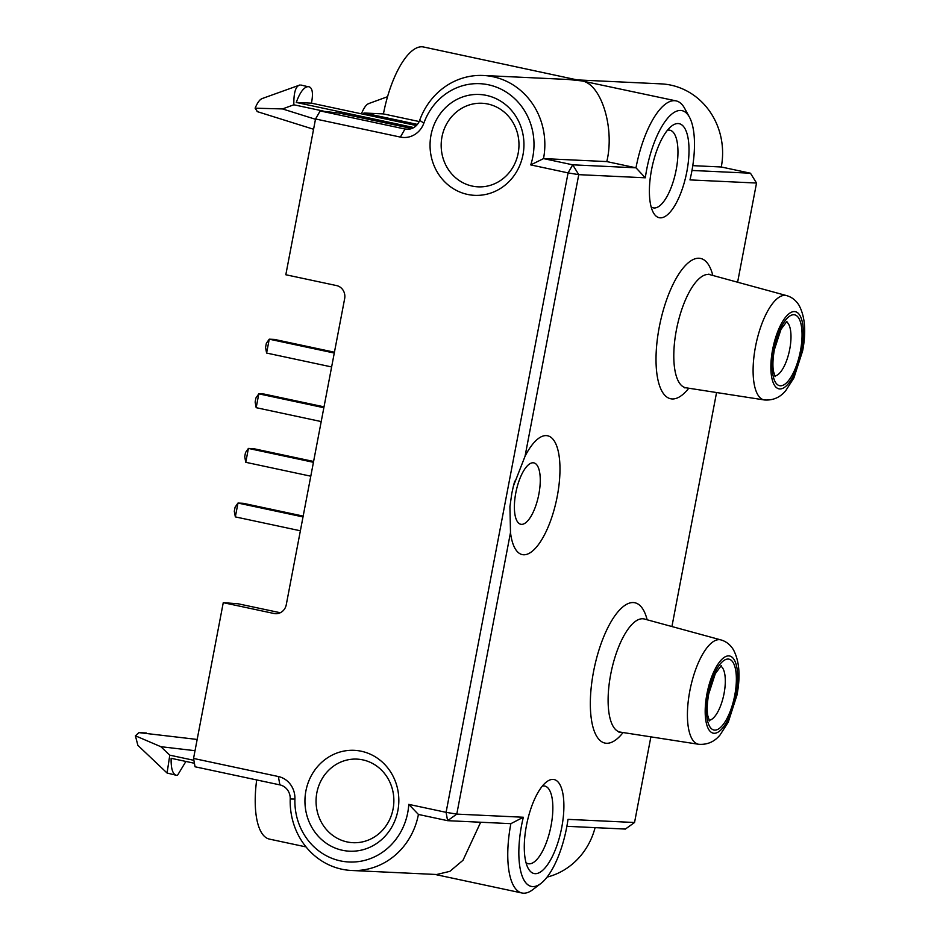 <?xml version="1.0" encoding="UTF-8"?>
<svg xmlns="http://www.w3.org/2000/svg" width="940" height="940" viewBox="0 0 940 940"><rect width="100%" height="100%" fill="white"/><g stroke="black" fill="none" stroke-linecap="round" stroke-linejoin="round"><path stroke-width="1.41" d="M510.502 532.51L509.927 506.672L511.807 493.394L513.404 486.086L525.049 456.253A60.748 22.102 102 0 1 531.147 446.171A60.748 22.102 102 0 1 555.246 442.67A60.748 22.102 102 0 1 557.267 496.25A60.748 22.102 102 0 1 533.532 550.147A60.748 22.102 102 0 1 511.466 538.397A60.748 22.102 102 0 1 510.502 532.51L456.781 814.111L523.333 817.248A61.3 22.302 102 0 0 521.559 825.438A61.3 22.302 102 0 0 540.841 883.506A61.3 22.302 102 0 0 566.644 827.564A61.3 22.302 102 0 0 567.995 819.363L634.547 822.5L650.88 736.854M691.981 170.457L750.473 173.219L721.286 166.991A69.654 64.766 -87.3 0 0 670.866 85.129A69.654 64.766 -87.3 0 0 661.114 83.871L577.924 79.935M737.606 282.223L756.524 183.042L689.972 179.904A61.3 22.302 102 0 0 691.746 171.714A61.3 22.302 102 0 0 689.514 117.288A61.3 22.302 102 0 0 646.673 169.588A61.3 22.302 102 0 0 645.31 177.801L578.758 174.652L525.049 456.253M280.284 612.739L237.996 603.762L223.262 602.669L274.022 613.503A11.151 10.364 -87.3 0 0 275.584 613.702A11.151 10.364 -87.3 0 0 286.265 604.737L344.651 298.673A11.151 10.364 -87.3 0 0 336.579 285.584L285.819 274.75L315.535 118.981L320.176 110.932L404.999 129.027A13.935 12.948 -87.3 0 0 406.938 129.285A13.935 12.948 -87.3 0 0 419.675 120.32A69.654 64.766 92.7 0 1 483.36 75.482A69.654 64.766 92.7 0 1 543.52 158.601L572.719 164.829L635.981 167.814L645.31 177.801M408.771 804.37L418.418 814.451A69.654 64.766 92.7 0 1 351.678 870.487A69.654 64.766 92.7 0 1 341.925 869.23A69.654 64.766 92.7 0 1 290.225 798.941A13.935 12.948 -87.3 0 0 279.885 784.888L195.062 766.782L193.546 758.439L278.369 776.534A22.29 20.727 92.7 0 1 294.913 799.035A61.3 56.999 -87.3 0 0 340.421 860.887A61.3 56.999 -87.3 0 0 408.771 804.37L446.089 812.336L568.077 172.889L530.748 164.911L543.52 158.601L606.793 161.586L635.981 167.814A69.654 25.345 -78 0 1 676.13 100.897A69.654 25.345 -78 0 1 684.661 108.382L689.514 117.288M540.841 883.506L532.78 889.651A69.654 25.345 -78 0 1 521.947 893A69.654 25.345 -78 0 1 510.866 823.663L447.605 820.679L418.418 814.451M526.423 825.673A48.069 17.496 -78 0 1 546.657 781.81A48.069 17.496 -78 0 1 561.768 827.341A48.069 17.496 -78 0 1 528.186 868.349A48.069 17.496 -78 0 1 526.423 825.673M526.012 862.697A39.703 14.453 102 0 0 528.198 863.707A39.703 14.453 102 0 0 551.087 825.567A39.703 14.453 102 0 0 544.777 786.052A39.703 14.453 102 0 0 542.368 786.075M651.538 169.823A48.069 17.496 -78 0 1 671.759 125.96A48.069 17.496 -78 0 1 686.882 171.491A48.069 17.496 -78 0 1 653.288 212.499A48.069 17.496 -78 0 1 651.538 169.823M651.126 206.847A39.703 14.453 102 0 0 653.312 207.858A39.703 14.453 102 0 0 676.189 169.717A39.703 14.453 102 0 0 669.879 130.19A39.703 14.453 102 0 0 667.482 130.225M361.336 751.248A50.49 46.941 92.7 0 1 397.879 810.574A50.49 46.941 92.7 0 1 342.442 850.277A50.49 46.941 92.7 0 1 305.899 790.951A50.49 46.941 92.7 0 1 361.336 751.248M347.13 841.934A41.83 38.893 -87.3 0 0 354.709 842.734A41.83 38.893 -87.3 0 0 393.649 804.993A41.83 38.893 -87.3 0 0 362.793 759.873A41.83 38.893 -87.3 0 0 358.645 759.238A41.83 38.893 -87.3 0 0 316.486 794.993A41.83 38.893 -87.3 0 0 347.13 841.934M486.45 95.398A50.49 46.941 92.7 0 1 522.993 154.724A50.49 46.941 92.7 0 1 467.556 194.427A50.49 46.941 92.7 0 1 431.002 135.102A50.49 46.941 92.7 0 1 486.45 95.398M472.244 186.085A41.83 38.893 -87.3 0 0 479.811 186.884A41.83 38.893 -87.3 0 0 518.763 149.143A41.83 38.893 -87.3 0 0 487.895 104.023A41.83 38.893 -87.3 0 0 483.759 103.388A41.83 38.893 -87.3 0 0 441.6 139.144A41.83 38.893 -87.3 0 0 472.244 186.085M547.057 877.114A69.654 64.766 -87.3 0 0 595.091 827.647M480.669 822.241L462.997 860.276L449.861 871.345L436.689 874.505L351.678 870.487M671.924 626.545L716.562 392.532M568.077 172.889L578.758 174.652L572.719 164.829L568.077 172.889M446.089 812.336L456.781 814.111L447.605 820.679L446.089 812.336M411.826 128.51L339.34 113.117L320.176 110.932M306.041 846.917L269.404 839.103A69.654 25.345 -78 0 1 256.679 779.93M483.36 75.482L568.359 79.489L581.989 80.934L423.588 47A69.654 25.345 -78 0 0 383.438 113.916L363.968 113L363.721 114.316M416.373 125.549L311.469 103.165L296.253 102.448L413.823 127.546M194.427 763.268L171.139 758.298C170.904 768.591 172.678 774.266 176.45 775.312L177.472 775.359L185.909 761.447M193.546 758.439L223.262 602.669M634.547 822.5L625.37 829.068L566.879 826.307M363.968 113L417.407 124.397M383.438 113.916L419.17 121.542M676.13 100.897L581.989 80.934C601.295 83.977 614.936 128.334 606.793 161.586M692.792 165.651L721.286 166.991M530.748 164.911A61.3 56.999 -87.3 0 0 496.79 87.291A61.3 56.999 -87.3 0 0 423.858 123.14A22.29 20.727 92.7 0 1 400.358 137.087L315.535 118.981M257.419 111.625L255.116 108.182C257.807 101.814 260.451 98.571 263.036 98.442M361.818 113.916L361.677 113.211C364.356 106.843 367 103.6 369.596 103.471M176.45 775.312L167.073 773.021L137.886 745.373L135.395 735.797L138.956 732.624L146.335 732.989M311.469 103.165C313.349 93.213 312.468 87.737 308.837 86.715L307.815 86.668C303.714 87.326 299.86 92.578 296.253 102.448M300.941 85.035L307.815 86.668M323.301 111.073L293.856 104.787C293.644 92.66 295.665 86.057 299.919 84.988L261.978 98.618M255.116 108.182L282.493 108.934L315.476 119.274M167.073 773.021L169.787 755.173L193.887 760.319M195.026 750.696L160.834 746.689L135.395 735.797M523.333 817.248L510.866 823.663M750.473 173.219L756.524 183.042M235.341 516.894L234.295 511.301L235.082 507.212L237.984 503.053L235.341 516.894L300.377 530.783M244.717 456.699L245.493 452.587L248.407 448.427L245.763 462.304L244.717 456.699M255.139 402.073L255.915 397.984L258.817 393.837L256.174 407.678L255.139 402.073M324.018 406.844L264.034 394.048L258.817 393.837L323.853 407.713M265.55 347.447L266.337 343.335L269.251 339.176L266.596 353.052L265.55 347.447M303.173 516.095L243.19 503.299L237.984 503.053L303.009 516.929M313.596 461.47L253.612 448.674L248.407 448.427L313.431 462.304M334.44 352.218L274.457 339.422L269.251 339.176L334.276 353.052M310.788 476.192L245.763 462.304M321.21 421.566L256.174 407.678M331.632 366.941L266.596 353.052M538.867 494.111A31.384 11.421 102 0 0 533.192 462.786A31.384 11.421 102 0 0 515.778 493.018A31.384 11.421 102 0 0 521.442 524.356A31.384 11.421 102 0 0 538.867 494.111M708.866 274.116L710.111 274.715A57.822 21.044 102 0 0 676.365 330.152A57.822 21.044 102 0 0 685.977 387.785L684.59 387.821M688.761 388.22A71.734 26.108 -78 0 1 661.231 389.853A71.734 26.108 -78 0 1 659.222 327.343A71.734 26.108 -78 0 1 686.6 264.316A71.734 26.108 -78 0 1 712.826 275.455M786.627 295.607C791.809 297.087 795.933 300.318 799.024 305.3C805.087 316.663 806.297 331.844 802.631 350.843L793.924 377.856L785.828 390.523C780.224 397.432 773.068 400.581 764.349 399.958A53.369 19.423 -78 0 1 755.478 346.766A53.369 19.423 -78 0 1 786.627 295.607L710.111 274.715M772.621 349.574A39.456 14.359 102 0 0 779.742 388.948A39.456 14.359 102 0 0 801.632 350.949A39.456 14.359 102 0 0 794.511 311.575A39.456 14.359 102 0 0 772.621 349.574M800.445 350.89A36.225 13.184 -78 0 1 780.353 385.788A36.225 13.184 -78 0 1 773.808 349.633A36.225 13.184 -78 0 1 793.9 314.736A36.225 13.184 -78 0 1 800.445 350.89M774.748 375.965A27.859 10.14 102 0 0 789.753 349.116A27.859 10.14 102 0 0 786.322 321.75M643.183 618.438L644.429 619.037A57.822 21.044 102 0 0 610.683 674.474A57.822 21.044 102 0 0 620.294 732.107L618.908 732.143M623.079 732.542A71.734 26.108 -78 0 1 595.549 734.175A71.734 26.108 -78 0 1 593.539 671.665A71.734 26.108 -78 0 1 620.917 608.638A71.734 26.108 -78 0 1 647.143 619.777M720.945 639.917C726.127 641.409 730.251 644.64 733.341 649.622C739.404 660.985 740.614 676.166 736.948 695.165L728.241 722.178L720.146 734.845C714.541 741.754 707.385 744.903 698.667 744.28A53.369 19.423 -78 0 1 689.795 691.088A53.369 19.423 -78 0 1 720.945 639.917L644.429 619.037M706.939 693.896A39.456 14.359 102 0 0 714.059 733.27A39.456 14.359 102 0 0 735.95 695.271A39.456 14.359 102 0 0 728.829 655.897A39.456 14.359 102 0 0 706.939 693.896M734.763 695.212A36.225 13.184 -78 0 1 714.67 730.11A36.225 13.184 -78 0 1 708.125 693.955A36.225 13.184 -78 0 1 728.218 659.058A36.225 13.184 -78 0 1 734.763 695.212M709.066 720.275A27.859 10.14 102 0 0 724.07 693.438A27.859 10.14 102 0 0 720.627 666.072M400.358 137.087L404.999 129.027L408.912 129.215M293.856 104.787L282.493 108.934M138.956 732.624L197.177 739.451M160.834 746.689L169.787 755.173M277.159 613.655L274.022 613.503M278.369 776.534L279.885 784.888M294.913 799.035L290.225 798.941M419.675 120.32L423.858 123.14M513.404 486.086L514.721 481.139M775.124 376.599L773.397 371.065C772.516 365.402 772.856 358.234 774.407 349.574L780.987 329.353L786.921 321.327M764.349 399.958L685.977 387.785M709.442 720.909L707.714 715.387C706.833 709.724 707.174 702.556 708.725 693.896L715.305 673.675L721.239 665.649M698.667 744.28L620.294 732.107M434.868 874.411L521.947 893M387.562 96.703L368.527 103.647M313.572 129.262L257.055 111.555"/></g></svg>
